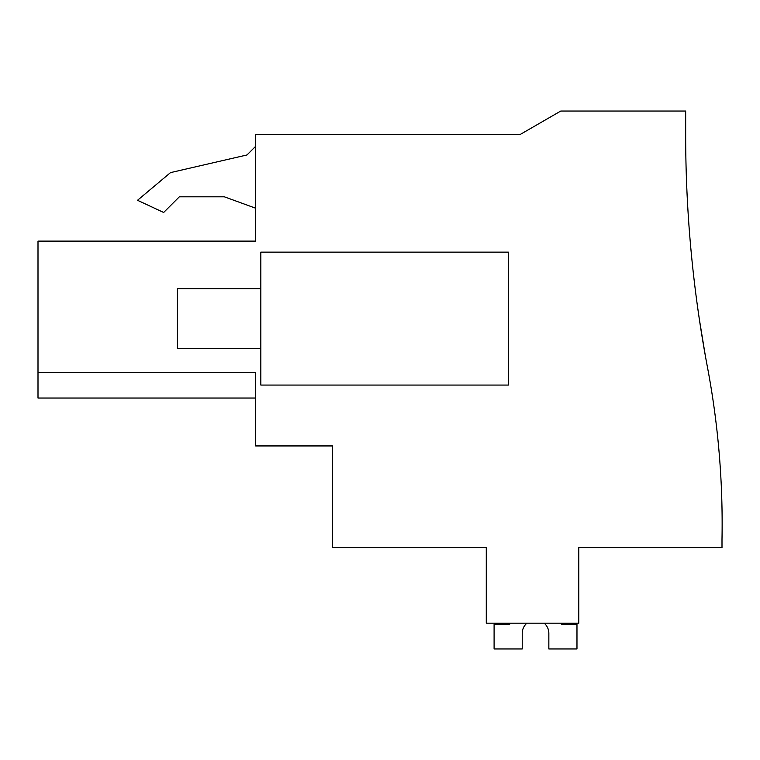 <?xml version="1.0" encoding="UTF-8"?>
<svg xmlns="http://www.w3.org/2000/svg" width="760" height="760" viewBox="0 0 760 760"><rect width="100%" height="100%" fill="white"/><g stroke="black" fill="none" stroke-linecap="round" stroke-linejoin="round"><path stroke-width="1.14" d="M38 372.628L38 241.119L255.626 241.119L255.626 134.491L520.163 134.491L560.785 111.036L685.663 111.036L685.663 134.681A1251.007 1251.007 0 0 0 707.465 367.26A841.662 841.662 0 0 1 722 539.267L722 547.589L578.797 547.589L578.797 623.172L486.276 623.172L486.276 547.589L332.51 547.589L332.51 445.94L255.626 445.94L255.626 372.628L38 372.628L38 398.031L255.626 398.031M705.289 355.462L699.457 319.95L705.289 355.462M699.399 319.627L697.651 307.524L699.399 319.599M255.626 208.202L224.352 196.811L179.341 196.811L163.666 212.477L137.522 200.288L170.487 172.625L246.981 154.964L255.626 146.328M260.832 385.063L260.832 252.139L508.431 252.139L508.431 385.063L260.832 385.063M255.626 241.119L220.438 241.119M224.352 196.811L179.341 196.811M548.843 633.327A13.309 13.309 0 0 0 544.141 623.172A13.309 13.309 0 0 1 548.843 633.327A13.309 13.309 0 0 0 544.141 623.172A13.309 13.309 0 0 1 548.843 633.327A13.309 13.309 0 0 0 544.141 623.172A13.309 13.309 0 0 1 548.843 633.327A13.309 13.309 0 0 0 544.141 623.172A13.309 13.309 0 0 1 548.843 633.327A13.309 13.309 0 0 0 544.141 623.172A13.309 13.309 0 0 1 548.843 633.327A13.309 13.309 0 0 0 544.141 623.172A13.309 13.309 0 0 1 548.843 633.327A13.309 13.309 0 0 0 544.141 623.172A13.309 13.309 0 0 1 548.843 633.327A13.309 13.309 0 0 0 544.141 623.172A13.309 13.309 0 0 1 548.843 633.327L548.843 648.964L576.973 648.964L576.973 624.207L561.336 624.207L561.336 623.172M522.225 633.327A13.309 13.309 0 0 1 526.936 623.172A13.309 13.309 0 0 0 522.225 633.327A13.309 13.309 0 0 1 526.936 623.172A13.309 13.309 0 0 0 522.225 633.327A13.309 13.309 0 0 1 526.936 623.172A13.309 13.309 0 0 0 522.225 633.327A13.309 13.309 0 0 1 526.936 623.172A13.309 13.309 0 0 0 522.225 633.327A13.309 13.309 0 0 1 526.936 623.172A13.309 13.309 0 0 0 522.225 633.327A13.309 13.309 0 0 1 526.936 623.172A13.309 13.309 0 0 0 522.225 633.327A13.309 13.309 0 0 1 526.936 623.172A13.309 13.309 0 0 0 522.225 633.327A13.309 13.309 0 0 1 526.936 623.172A13.309 13.309 0 0 0 522.225 633.327L522.225 648.964L494.095 648.964L494.095 624.207L509.732 624.207L509.732 623.172M260.832 348.574L177.431 348.574L177.431 288.629L260.832 288.629"/></g></svg>
